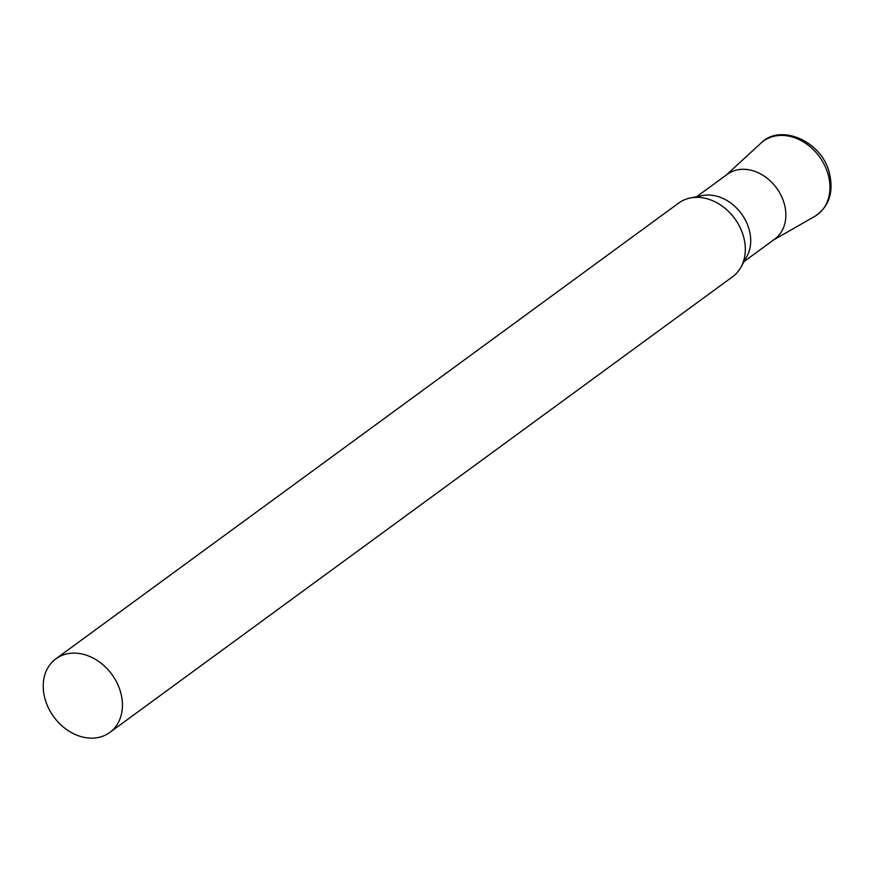 <?xml version="1.0" encoding="UTF-8"?>
<svg xmlns="http://www.w3.org/2000/svg" width="873" height="873" viewBox="0 0 873 873"><rect width="100%" height="100%" fill="white"/><g stroke="black" fill="none" stroke-linecap="round" stroke-linejoin="round"><path stroke-width="1.31" d="M109.78 732.458L732.654 276.686A45.636 35.979 -126.2 0 0 740.991 267.138A45.636 35.979 -126.2 0 0 735.928 220.28A45.636 35.979 -126.2 0 0 693.719 197.484A45.636 35.979 -126.2 0 0 690.368 197.975A45.636 35.979 -126.2 0 0 678.758 203.027L55.883 658.809A45.636 35.979 -126.2 0 0 48.615 708.319A45.636 35.979 -126.2 0 0 94.83 738.001A45.636 35.979 -126.2 0 0 109.78 732.458A45.636 35.979 -126.2 0 0 117.058 682.948A45.636 35.979 -126.2 0 0 70.844 653.266A45.636 35.979 -126.2 0 0 55.883 658.809M740.991 267.138L746.895 256.444A40.158 31.668 -126.2 0 0 742.443 215.205A40.158 31.668 -126.2 0 0 705.297 195.148A40.158 31.668 -126.2 0 0 702.35 195.574L690.368 197.975M744.091 261.529L774.722 239.115A40.158 31.668 -126.2 0 0 781.117 195.541A40.158 31.668 -126.2 0 0 740.457 169.417A40.158 31.668 -126.2 0 0 727.285 174.294L696.665 196.709M725.125 176.073A40.158 31.668 53.8 0 1 758.386 172.832A40.158 31.668 53.8 0 1 784.227 203.616A40.158 31.668 53.8 0 1 772.365 240.642M760.961 143.117A45.614 35.968 53.8 0 1 798.751 139.418A45.614 35.968 53.8 0 1 828.106 174.393A45.614 35.968 53.8 0 1 814.629 216.449C829.034 207.021 833.933 192.475 829.35 172.789C821.679 140.989 780.287 123.115 760.961 143.117L726.161 175.124M773.587 239.944L814.629 216.449"/></g></svg>
